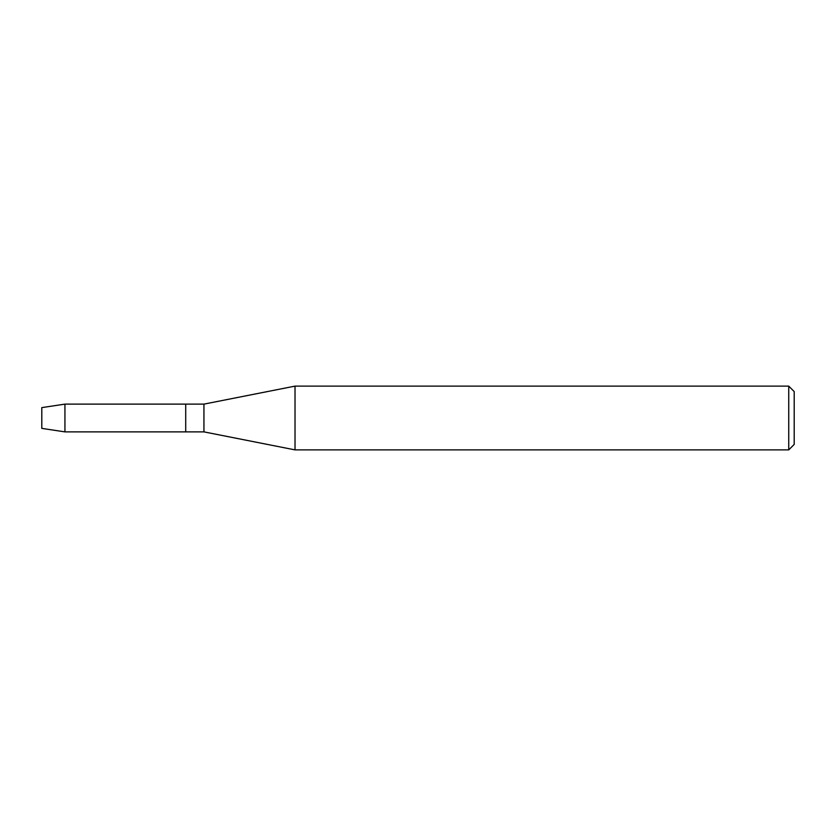 <?xml version="1.0" encoding="UTF-8"?>
<svg xmlns="http://www.w3.org/2000/svg" width="836" height="836" viewBox="0 0 836 836"><rect width="100%" height="100%" fill="white"/><g stroke="black" fill="none" stroke-linecap="round" stroke-linejoin="round"><path stroke-width="1.25" d="M41.8 428.387L41.8 407.613L64.936 404.122L203.942 404.122L295.024 386.117L788.735 386.117L794.2 391.582L794.2 444.418L788.735 449.883L295.024 449.883L203.942 431.878L185.717 431.878L185.717 404.122L185.717 431.878L64.936 431.878L41.8 428.387L41.8 407.613M203.942 431.878L203.942 404.122M295.024 449.883L295.024 386.117M788.735 449.883L788.735 386.117M64.936 431.878L64.936 404.122"/></g></svg>
